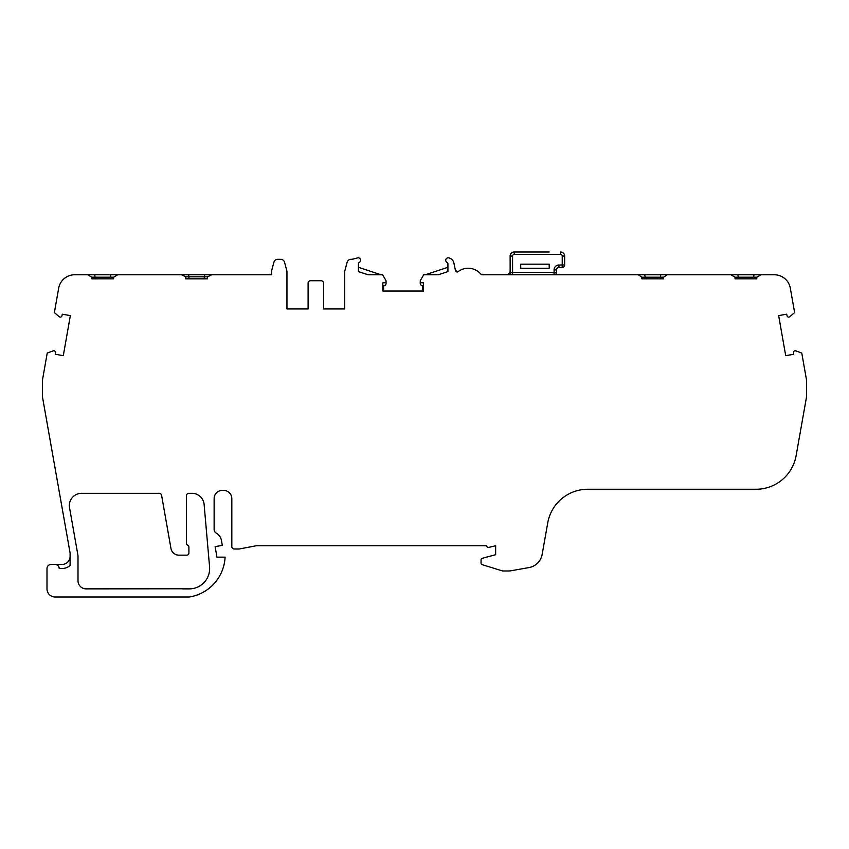 <?xml version="1.0" encoding="UTF-8"?>
<svg xmlns="http://www.w3.org/2000/svg" width="849" height="849" viewBox="0 0 849 849"><rect width="100%" height="100%" fill="white"/><g stroke="black" fill="none" stroke-linecap="round" stroke-linejoin="round"><path stroke-width="1.27" d="M510.132 256.048A4.065 4.065 0 0 0 510.132 256.058L510.153 272.327L510.132 256.058A4.065 4.065 0 0 1 514.229 251.983L549.197 251.983M209.565 566.761A20.344 20.344 0 0 1 189.306 588.877L183.129 588.877A8.14 8.14 0 0 1 181.856 588.771L86.12 588.877A8.14 8.14 0 0 1 78.002 580.748L78.002 556.689A11.387 11.387 0 0 0 77.832 554.715L69.533 507.649A12.204 12.204 0 0 1 81.546 493.322L159.198 493.322A2.441 2.441 0 0 1 161.597 495.338L170.957 548.443A8.14 8.14 0 0 0 178.969 555.161L186.876 555.161A2.038 2.038 0 0 0 188.903 553.134L188.903 547.096A2.038 2.038 0 0 0 187.682 545.228A2.038 2.038 0 0 1 186.462 543.36L186.462 495.763A2.441 2.441 0 0 1 188.903 493.322L191.959 493.322A12.204 12.204 0 0 1 204.121 504.465L209.565 566.761M91.819 278.833L91.819 277.209L95.109 277.209L95.109 278.833L91.819 278.833L113.596 278.833L110.296 278.833L110.741 274.768L117.767 274.768L113.596 277.209L95.109 277.209L94.663 274.768L110.741 274.768M737.887 274.768L760.991 274.768L756.809 277.209L738.333 277.209L738.333 278.833L735.043 278.833L735.043 277.209L730.872 274.768L737.887 274.768L738.333 277.209L735.043 277.209M638.289 274.768L667.176 274.768L663.621 277.209L645.144 277.209L645.144 278.833L641.844 278.833L641.844 277.209L638.289 274.768L633.343 274.768C628.589 274.768 628.589 274.768 633.343 274.768L586.871 274.768C592.22 274.768 592.22 274.768 586.871 274.768L556.519 274.768L556.519 272.327A2.441 2.441 0 0 1 554.079 274.768L512.594 274.768A2.441 2.441 0 0 1 510.153 272.327A2.441 2.441 0 0 0 512.594 274.768A2.441 2.441 0 0 1 510.153 272.327L554.079 272.327L554.079 269.886A4.882 4.882 0 0 1 558.96 265.005L562.218 265.005L562.218 256.048A1.624 1.624 0 0 0 560.584 254.424L514.218 254.424A1.624 1.624 0 0 0 512.573 256.058L512.594 274.768A2.441 2.441 0 0 1 510.153 272.327L510.153 272.327M91.819 277.209L87.649 274.768L94.663 274.768M358.416 267.297L380.989 274.768L368.031 274.768L382.612 274.768L385.945 280.51A1.624 1.624 0 0 1 384.586 282.77L382.814 282.876L382.814 291.037L423.492 291.037L422.675 291.037L422.675 285.89L421.985 285.678A2.441 2.441 0 0 1 420.244 283.343L420.244 281.178M87.649 274.768L74.691 274.768A16.269 16.269 0 0 0 58.666 288.214L54.368 312.591L59.281 316.73A1.624 1.624 0 0 0 61.913 315.86L62.317 314.194L70.35 315.616L63.293 355.678L55.249 354.256L55.45 352.494A1.624 1.624 0 0 0 53.466 350.775L47.226 353.057L42.45 380.15L42.45 396.812L70.096 553.007L70.096 565.434A12.204 12.204 0 0 1 61.956 568.533L59.197 568.533A4.065 4.065 0 0 0 55.132 564.468L51.067 564.468A4.065 4.065 0 0 0 46.992 568.533L46.992 588.877A8.14 8.14 0 0 0 55.132 597.017L189.295 597.017A42.482 42.482 0 0 0 225.091 557.146L216.951 557.146L215.105 546.639L222.311 545.366L221.462 540.558A10.782 10.782 0 0 0 216.187 533.066A4.065 4.065 0 0 1 214.128 529.532L214.128 498.565A8.14 8.14 0 0 1 222.268 490.425L223.69 490.425A8.14 8.14 0 0 1 231.819 498.565L231.819 546.565A2.441 2.441 0 0 0 234.26 549.006L239.142 549.006L256.239 545.758L486.7 545.758A1.624 1.624 0 0 0 488.748 547.382L495.657 545.758L495.657 554.705L482.264 558.292A1.624 1.624 0 0 0 481.054 559.862L481.054 563.11A1.624 1.624 0 0 0 482.2 564.659L502.215 570.868A2.441 2.441 0 0 0 502.937 570.974L508.636 570.974A12.204 12.204 0 0 0 510.758 570.793L528.948 567.588A16.269 16.269 0 0 0 542.15 554.397L547.743 522.835A40.678 40.678 0 0 1 587.805 489.257L756.045 489.257A40.678 40.678 0 0 0 796.107 455.68L806.55 396.812L806.55 380.15L801.774 353.057L795.534 350.775A1.624 1.624 0 0 0 793.55 352.494L793.751 354.256L785.707 355.678L778.65 315.616L786.683 314.194L787.087 315.86A1.624 1.624 0 0 0 789.719 316.73L794.632 312.591L790.334 288.214A16.269 16.269 0 0 0 774.309 274.768L760.991 274.768M386.072 281.178L386.072 283.343A2.441 2.441 0 0 1 384.321 285.678L383.631 285.89L383.631 291.037M447.922 267.297L425.328 274.768L438.296 274.768L447.922 271.584L447.922 263.848A1.624 1.624 0 0 0 446.945 262.362A2.441 2.441 0 0 1 448.368 257.82A8.14 8.14 0 0 1 449.047 257.979A6.505 6.505 0 0 1 453.875 262.967L455.499 270.682A1.624 1.624 0 0 0 458.067 271.648L455.499 270.682M730.872 274.768L667.176 274.768M286.951 271.776L286.951 308.94L308.102 308.94L286.951 308.94L286.951 271.776A4.065 4.065 0 0 0 286.813 270.714L284.564 262.309A4.065 4.065 0 0 0 280.626 259.295L277.814 259.295A4.065 4.065 0 0 0 273.887 262.309L271.627 270.714L271.627 274.768L211.73 274.768L207.559 276.816L204.259 276.816L204.705 274.768L211.73 274.768M308.102 283.163L308.102 308.94L308.102 283.163A2.441 2.441 0 0 1 310.543 280.722L321.124 280.722A2.441 2.441 0 0 1 323.565 283.163L323.565 308.94L344.726 308.94L344.726 271.776A4.065 4.065 0 0 1 344.864 270.714L347.114 262.309L344.864 270.714M368.031 274.768L358.416 271.584L358.416 263.848A1.624 1.624 0 0 1 359.392 262.362A2.441 2.441 0 0 0 357.97 257.82A8.14 8.14 0 0 0 357.408 257.947L353.237 259.03A8.14 8.14 0 0 1 351.189 259.295L351.04 259.295A4.065 4.065 0 0 0 347.114 262.309M423.492 291.037L423.492 282.876L421.73 282.77A1.624 1.624 0 0 1 420.372 280.51L423.704 274.768L438.296 274.768M185.782 276.816L185.782 278.833L207.559 278.833L204.259 278.833L204.259 276.816L185.782 276.816L181.612 274.768L204.705 274.768M185.782 278.833L189.083 278.833L188.637 274.768M286.813 270.714L284.564 262.309M323.565 283.163L323.565 308.94L344.726 308.94M641.844 277.209L645.144 277.209L644.773 274.768M641.844 278.833L663.621 278.833L660.331 278.833L660.702 274.768M510.153 270.693A4.065 4.065 0 0 1 506.078 274.768L482.136 274.768A1.624 1.624 0 0 1 480.905 274.185A16.683 16.683 0 0 0 458.067 271.648M586.871 274.768L482.147 274.768L480.905 274.185M55.132 564.468L61.956 564.468A8.14 8.14 0 0 0 70.096 556.328M753.965 274.768L753.519 278.833L756.809 278.833L756.809 277.209M663.621 278.833L663.621 277.209M113.596 278.833L113.596 277.209M207.559 278.833L207.559 276.816M181.612 274.768L117.767 274.768M735.043 278.833L756.809 278.833M560.584 254.424L560.584 251.983A4.065 4.065 0 0 1 564.659 256.048L564.659 265.005A2.441 2.441 0 0 1 562.218 267.446L558.96 267.446A2.441 2.441 0 0 0 556.519 269.886L556.519 272.327A2.441 2.441 0 0 1 554.079 274.768L554.079 272.327L556.519 272.327A2.441 2.441 0 0 1 554.079 274.768M520.713 264.188L520.713 268.252L549.197 268.252L549.197 264.188L520.713 264.188M520.713 251.983L514.229 251.983L514.218 254.424M562.218 267.446A2.441 2.441 0 0 0 564.659 265.005A2.441 2.441 0 0 1 562.218 267.446A2.441 2.441 0 0 0 564.659 265.005L562.218 265.005L562.218 267.446M558.96 265.005L558.96 267.446A2.441 2.441 0 0 0 556.519 269.886L554.079 269.886M560.584 251.983A4.065 4.065 0 0 1 564.659 256.048L562.218 256.048M510.132 256.058L512.573 256.058M510.514 273.601A2.441 2.441 0 0 0 512.594 274.768"/></g></svg>
